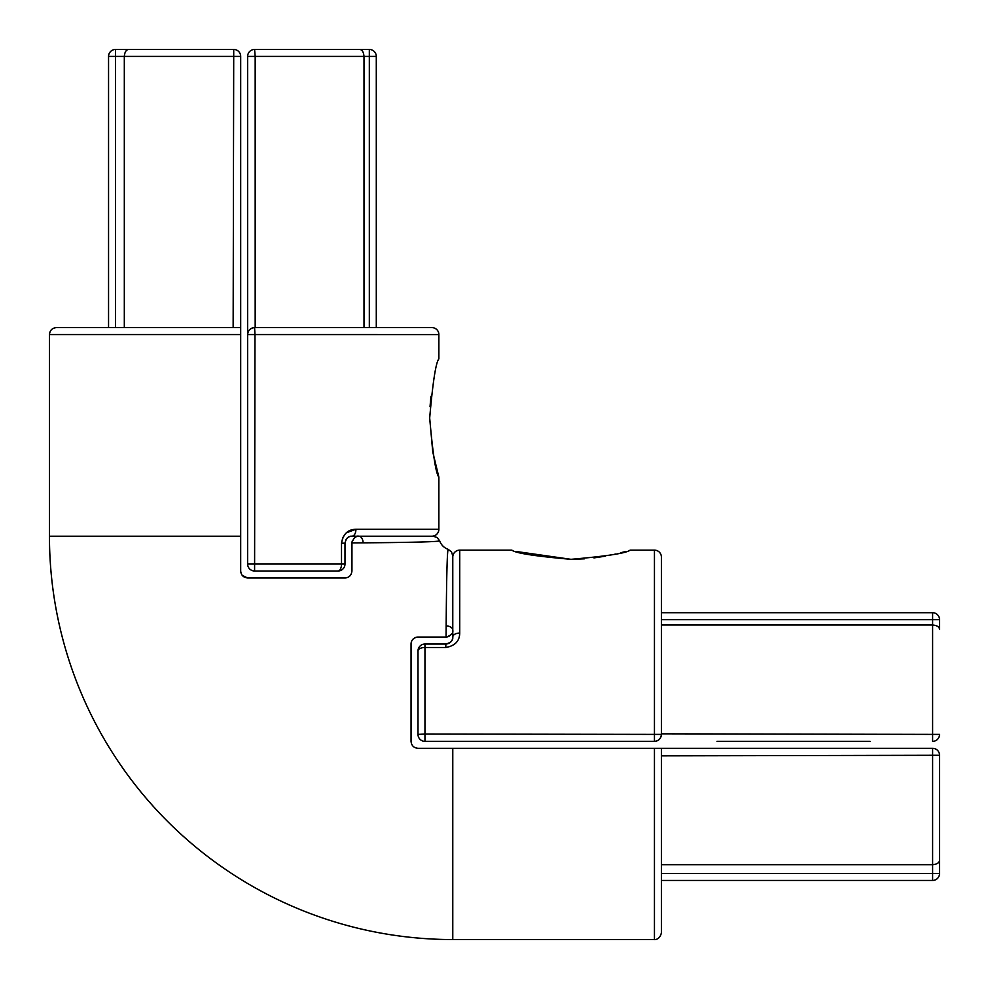 <?xml version="1.0" encoding="UTF-8"?>
<svg xmlns="http://www.w3.org/2000/svg" width="989" height="989" viewBox="0 0 989 989"><rect width="100%" height="100%" fill="white"/><g stroke="black" fill="none" stroke-linecap="round" stroke-linejoin="round"><path stroke-width="1.48" d="M452.777 939.55L654.446 939.55L654.446 748.314L452.777 748.314L452.777 939.55A403.327 403.327 0 0 1 49.45 536.223L49.45 334.566M446.138 625.876A6.948 4.228 0 0 1 452.777 630.104C452.777 532.465 452.777 532.465 452.777 630.104C453.432 633.121 451.194 635.433 446.076 637.052C446.447 580.679 447.127 551.442 448.141 549.34A13.908 13.908 0 0 1 439.66 540.859C437.645 541.861 408.408 542.553 351.948 542.924L351.948 570.987C351.416 575.363 349.092 577.675 344.988 577.947L247.633 577.947C243.418 577.539 241.093 575.215 240.686 570.987L240.686 334.554L49.45 334.554C49.858 330.338 52.182 328.014 56.398 327.606L240.686 327.606L240.686 334.554M939.55 860.158L939.55 873.485A6.96 6.96 0 0 1 932.602 880.445A6.96 6.96 0 0 0 939.55 873.485L939.55 860.158C939.402 862.754 937.09 864.25 932.602 864.683L932.602 748.314L661.394 748.314L932.602 748.314A6.96 6.96 0 0 1 939.55 755.275L939.55 860.158L939.55 755.275L661.394 755.856M661.394 873.485L932.602 873.485L932.602 864.683L661.394 864.683M932.602 880.445A6.96 6.96 0 0 0 939.55 873.485L932.602 873.485L932.602 880.445L661.394 880.445M654.446 748.314L661.394 748.314L661.394 932.602C660.145 939.946 654.063 939.822 654.446 939.55M452.777 748.314L418.013 748.314C413.785 747.907 411.473 745.582 411.053 741.367L411.053 644.012C411.313 639.908 413.637 637.596 418.001 637.052L446.076 637.052A6.96 6.96 0 0 0 449.649 635.902A6.948 6.948 0 0 1 445.816 637.052A6.96 6.96 0 0 0 445.965 637.052M411.053 741.367L411.053 644.012A6.96 6.96 0 0 1 412.982 639.203M415.071 637.707A6.96 6.96 0 0 1 418.001 637.052M452.777 611.326L452.777 575.289M240.686 327.606L240.686 56.398A6.96 6.96 0 0 0 233.725 49.45A6.96 6.96 0 0 1 240.686 56.398L115.515 56.398L115.515 49.45A6.96 6.96 0 0 0 108.555 56.398A6.96 6.96 0 0 1 115.515 49.45L128.842 49.45L115.515 49.45A6.96 6.96 0 0 0 108.555 56.398L115.515 56.398L115.515 327.606L108.555 327.606L108.555 56.398L108.555 327.606M124.317 56.41C124.75 51.91 126.246 49.598 128.842 49.45L233.725 49.45L128.842 49.45C126.246 49.598 124.75 51.91 124.317 56.41L124.317 327.606M247.633 577.947L344.988 577.947L247.633 577.947L242.33 575.487M349.797 576.018A6.96 6.96 0 0 1 344.988 577.947M351.948 568.712L351.948 570.999M351.948 542.924C353.567 537.806 355.892 535.581 358.896 536.223C456.535 536.223 456.535 536.223 358.896 536.223A6.96 6.96 0 0 0 354.952 537.447A6.96 6.96 0 0 1 358.896 536.223L351.948 536.223A6.96 3.993 -90 0 0 355.941 529.276L346.335 532.799M352.331 540.872A6.96 6.96 0 0 0 351.948 543.184A6.96 6.96 0 0 1 351.948 543.035M516.839 551.578L570.987 559.317C535.074 556.201 515.368 553.135 511.882 550.131C515.405 553.135 535.111 556.201 570.999 559.317C606.937 556.189 626.643 553.135 630.104 550.131C626.618 553.135 606.912 556.201 570.987 559.317L584.375 558.834M452.777 630.104L452.777 637.052A6.948 6.948 0 0 1 445.816 644.012C450.823 642.788 453.135 640.464 452.777 637.052A6.96 3.993 0 0 1 459.724 633.059C459.601 641.082 454.965 645.879 445.816 647.486L424.961 647.486L424.961 734.023L661.394 734.407L661.394 557.079A6.96 6.96 0 0 0 654.446 550.131L630.104 550.131M661.394 734.407A6.96 6.96 0 0 1 654.446 741.367A6.96 6.96 0 0 0 661.394 734.407C660.949 738.598 658.637 740.922 654.446 741.367L424.961 741.367A6.96 6.96 0 0 1 418.001 734.407L418.001 650.96A6.948 6.948 0 0 1 424.961 644.012A6.948 6.948 0 0 0 418.001 650.96L418.001 734.407L418.001 650.96A6.948 6.948 0 0 1 424.961 644.012L445.816 644.012A6.96 6.96 0 0 0 452.777 637.052L452.777 557.079A6.948 6.948 0 0 1 459.724 550.131M661.394 612.71L932.602 612.71A6.96 6.96 0 0 1 939.55 619.67L939.55 629.523C939.402 626.927 937.09 625.419 932.602 624.999L661.394 624.999M661.394 733.826L939.55 734.407A6.96 6.96 0 0 1 932.602 741.367A6.96 6.96 0 0 0 939.55 734.407M418.001 650.96A6.948 6.948 0 0 1 424.961 644.012L424.961 647.486A6.948 3.474 0 0 0 418.001 650.96L418.001 734.407L424.961 734.023L424.961 741.367M717.025 741.367L856.103 741.367L717.025 741.367M856.103 741.367L870.011 741.367L856.103 741.367M593.944 557.907L605.367 556.164M613.712 554.47L615.863 553.976M620.437 552.851L625.555 551.466M429.683 418.013C432.811 382.063 435.865 362.357 438.869 358.896C435.865 362.382 432.799 382.088 429.683 418.013C432.799 453.926 435.865 473.632 438.869 477.118C435.865 473.595 432.799 453.889 429.683 418.013L432.762 451.985M432.774 452.035L438.869 477.118L438.869 529.276A6.96 6.96 0 0 1 431.909 536.223L351.948 536.223A6.96 6.96 0 0 0 345.841 539.846M438.869 334.554A6.96 6.96 0 0 0 431.909 327.606L254.593 327.606C250.402 328.051 248.078 330.363 247.633 334.554L247.633 56.398A6.96 6.96 0 0 1 254.593 49.45L359.477 49.45C362.073 49.598 363.569 51.91 364.001 56.398L364.001 327.606L369.33 327.606L369.33 56.398L255.174 56.398L255.174 327.606M438.869 358.896L438.869 334.566L254.977 334.554L254.593 327.606A6.96 6.96 0 0 0 247.633 334.554L247.633 334.566M351.948 536.223C348.524 535.865 346.199 538.189 344.988 543.184L344.988 564.039A6.96 6.96 0 0 1 338.04 570.999A6.948 3.474 -90 0 0 341.514 564.039L247.633 564.039L247.633 334.554L254.977 334.554L254.593 570.999L338.04 570.999L254.593 570.999A6.96 6.96 0 0 1 247.633 564.039L247.633 56.398L255.174 56.398L254.593 49.45L369.33 49.45A6.96 6.96 0 0 1 376.29 56.398L376.29 327.606M376.29 56.398A6.96 6.96 0 0 0 369.33 49.45L369.33 56.398L376.29 56.398A6.96 6.96 0 0 0 369.33 49.45M342.837 537.348L341.514 543.184C343.096 534.048 347.905 529.412 355.941 529.276L438.869 529.276M247.633 516.06L247.633 418.013M247.633 271.975L247.633 285.883M247.633 132.897L247.633 118.989L247.633 132.897M430.944 396.292L430.03 406.64M240.686 536.223L49.45 536.223M240.686 56.398A6.96 6.96 0 0 0 233.725 49.45L233.144 327.606M363.124 542.862A6.96 4.228 90 0 0 358.896 536.223M932.602 741.367L932.602 612.71A6.96 6.96 0 0 1 939.55 619.67L661.394 619.67M654.446 741.367L654.446 550.131M445.816 644.012L445.816 647.486M511.882 550.131L459.737 550.131L459.724 633.059M247.633 334.554A6.96 6.96 0 0 1 254.593 327.606M344.988 543.184L341.514 543.184L341.514 564.039L344.988 564.039M448.141 549.34L451.503 551.874L452.777 555.892M439.66 540.859L437.126 537.497L433.108 536.223"/></g></svg>
